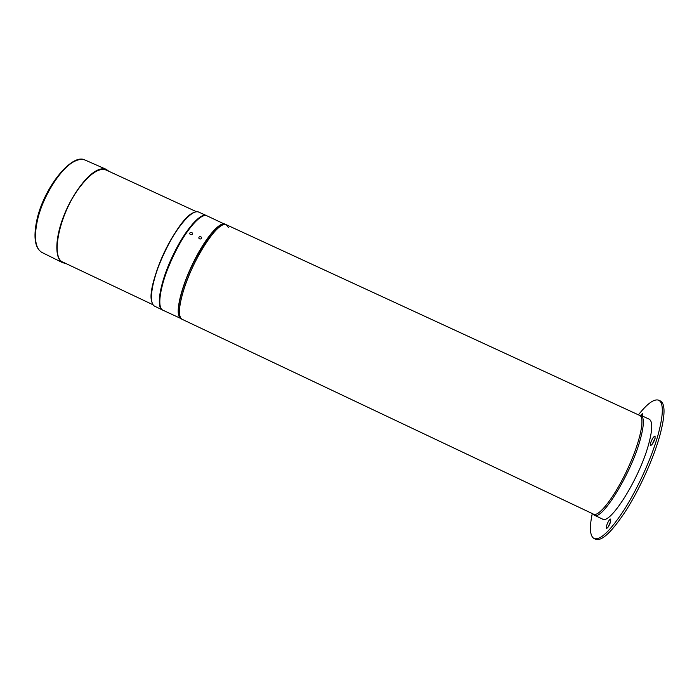 <?xml version="1.0" encoding="UTF-8"?>
<svg xmlns="http://www.w3.org/2000/svg" width="699" height="699" viewBox="0 0 699 699"><rect width="100%" height="100%" fill="white"/><g stroke="black" fill="none" stroke-linecap="round" stroke-linejoin="round"><path stroke-width="1.05" d="M65.881 263.506L62.595 262.684C55.003 258.979 54.74 240.203 62.858 218.289C70.914 196.402 85.898 175.694 97.074 170.364C100.665 168.634 103.714 168.293 106.231 169.35L108.965 171.342M153.133 304.825L63.111 262.195C50.503 258.289 59.022 215.109 78.821 188.415C89.97 173.579 99.092 167.463 106.187 170.058L196.629 211.788M199.547 238.848C201.024 239.172 201.723 238.735 201.653 237.538L200.945 236.83C199.477 236.489 198.769 236.926 198.839 238.141L199.547 238.848M180.307 318.255L173.702 315.188M190.443 234.567C191.919 234.89 192.627 234.453 192.548 233.248L191.849 232.557C190.373 232.217 189.665 232.653 189.744 233.868L190.443 234.567M173.553 315.127L165.742 311.509M226.362 224.763L225.358 224.3C218.149 218.717 192.312 257.346 182.579 289.666C177.529 306.59 177.057 316.324 181.163 318.849L593.425 514.115C598.711 517.662 615.679 495.556 628.331 467.386C640.433 441.06 645.247 417.172 639.585 415.381L226.362 224.763C220.963 221.496 205.829 239.469 193.938 264.449C180.997 290.959 175.729 317.259 182.159 319.321C178.07 316.804 178.56 307.079 183.619 290.155C193.378 257.844 219.189 219.189 226.362 224.763L228.529 227.621M655.164 438.046L652.167 444.319M655.042 438.5C653.513 442.729 652.001 445.08 650.524 445.543L650.568 443.044C652.097 438.832 653.6 436.491 655.077 436.027L655.042 438.5M640.712 415.267L642.704 413.301L642.416 416.045M610.812 521.105L608.086 527.133M610.611 521.847C609.152 525.884 607.772 528.077 606.479 528.435L606.61 525.569C608.069 521.559 609.441 519.366 610.734 519.008L610.611 521.847M638.423 414.848C647.335 403.541 654.098 398.648 658.694 400.186C663.797 402.947 663.517 414.778 657.855 435.652C651.433 458.125 638.1 487.684 624.749 508.924C610.524 530.742 600.284 540.607 594.019 538.527C589.895 535.984 589.318 527.666 592.271 513.573M658.694 400.186L660.337 400.938C665.492 403.725 665.247 415.573 659.603 436.464C653.216 458.955 639.873 488.522 626.496 509.746C612.245 531.563 601.97 541.41 595.653 539.305L594.019 538.527M592.944 513.887L594.281 515.172L602.442 519.034C609.79 525.316 638.956 479.392 648.357 445.28C652.604 429.972 652.857 421.261 649.135 419.147L640.931 415.363L639.096 415.162M594.281 515.172C601.289 521.288 630.175 475.285 639.777 441.305C644.111 426.049 644.495 417.408 640.931 415.363M628.689 466.591L627.746 468.662M616.745 489.702L615.277 492.14M642.591 415.538L642.294 415.984M198.857 212.164L198.796 212.129C192.076 208.783 175.86 227.498 163.889 253.169C151.866 278.814 147.908 303.261 154.785 306.267L162.448 309.98C155.562 307.534 160.324 281.112 173.23 254.777C185.069 229.954 200.604 212.26 206.546 215.624L198.796 212.129C192.653 208.686 176.969 226.24 165.147 251.002C152.26 277.267 147.707 303.724 154.785 306.267L154.855 306.302M152.076 302.449C144.684 287.193 177.677 216.611 194.121 212.496M85.287 160.141L85.086 160.054C82.447 158.944 79.284 159.215 75.588 160.866C61.652 166.502 42.464 196.305 37.23 221.242C33.84 238.149 35.404 248.538 41.905 252.426L42.106 252.522M179.529 317.224C175.414 311.789 181.128 287.542 192.662 263.864C203.252 241.697 216.681 224.493 223.068 224.091M224.353 224.029L207.175 215.921C201.321 212.286 185.681 230.006 173.754 255.021C160.753 281.548 156.034 308.093 163.068 310.277L163.112 310.295M160.429 306.73C152.924 292.086 186.712 219.801 202.762 216.166M62.595 262.684L41.905 252.426C35.011 248.232 33.281 237.686 36.697 220.779C43.321 188.372 71.866 152.583 85.086 160.054L106.231 169.35M201.653 237.538L201.6 238.368M192.548 233.248L192.505 234.06M165.567 311.431L163.068 310.277C156.227 307.604 160.351 283.086 172.487 257.188C184.571 231.273 200.735 212.382 207.175 215.921"/></g></svg>
